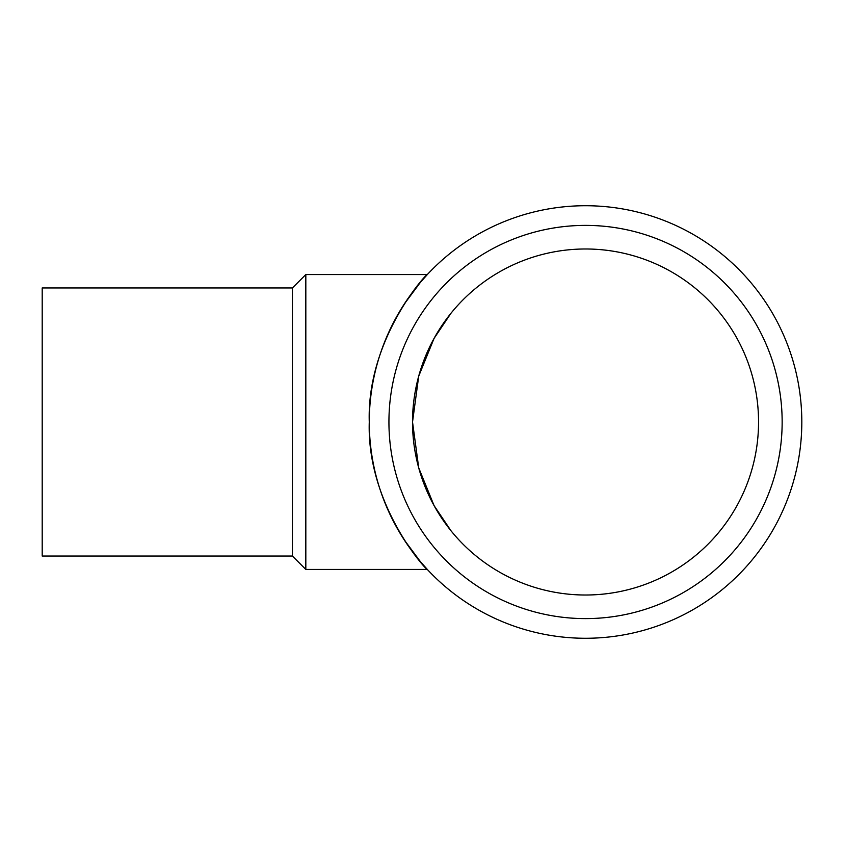<?xml version="1.0" encoding="UTF-8"?>
<svg xmlns="http://www.w3.org/2000/svg" width="844" height="844" viewBox="0 0 844 844"><rect width="100%" height="100%" fill="white"/><g stroke="black" fill="none" stroke-linecap="round" stroke-linejoin="round"><path stroke-width="1.27" d="M418.729 467.892L434.069 505.598L450.918 530.676L434.069 505.598L418.729 467.892L412.526 422A173.009 173.009 0 0 1 672.046 272.169A173.009 173.009 0 0 1 672.046 571.831A173.009 173.009 0 0 1 412.526 422L418.729 376.107L434.069 338.402L450.918 313.324L434.069 338.402L418.729 376.107M404.276 304.04L420.491 282.244L427.338 274.553L305.823 274.553L305.823 569.447L427.338 569.447L420.491 561.756L404.276 539.96M369.271 422C366.591 339.889 425.598 274.258 427.338 274.553C425.598 274.258 366.591 339.889 369.271 422A216.264 216.264 0 0 1 693.673 234.706A216.264 216.264 0 0 1 693.673 609.294A216.264 216.264 0 0 1 369.271 422C366.591 504.111 425.598 569.742 427.338 569.447M292.425 556.048L292.425 287.952L42.2 287.952L42.2 556.048L292.425 556.048L305.823 569.447M388.936 422A196.599 196.599 0 0 1 683.84 251.734A196.599 196.599 0 0 1 683.84 592.266A196.599 196.599 0 0 1 388.936 422M292.425 287.952L305.823 274.553"/></g></svg>
